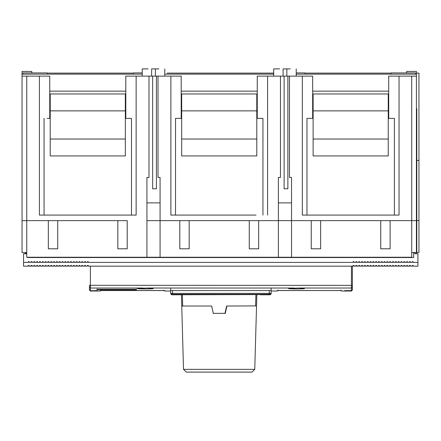 <?xml version="1.0" encoding="UTF-8"?>
<svg xmlns="http://www.w3.org/2000/svg" width="441" height="441" viewBox="0 0 441 441"><rect width="100%" height="100%" fill="white"/><g stroke="black" fill="none" stroke-linecap="round" stroke-linejoin="round"><path stroke-width="0.66" d="M181.731 305.404L183.511 369.343L254.766 369.343L256.535 305.916L226.889 306.021L225.29 313.353L213.268 313.353L211.674 306.021L182.094 306.021L181.731 305.464L181.433 294.781M254.766 369.343L251.96 372.105L186.328 372.105L183.511 369.343M256.535 305.916L256.849 294.588L256.535 305.916M251.96 372.105L186.317 372.105M170.689 288.629L170.689 290.575L271.154 290.575L271.154 293.392L269.28 293.37L269.28 294.307L270.217 294.329L270.217 294.781L260.361 294.781M260.361 294.588L181.488 294.742M181.488 294.781L171.626 294.781L170.689 293.392L269.28 293.37L269.28 290.525M288.53 288.486C288.116 289.059 304.907 289.059 304.488 288.486L298.86 288.023L288.53 288.486M137.355 288.486C136.942 289.059 153.738 289.059 153.319 288.486L147.685 288.023L137.355 288.486M390.125 248.801L380.732 248.801L390.125 248.801L390.125 220.627L411.718 220.627L411.718 257.252L26.747 257.252L26.747 220.627L22.05 220.627L22.05 252.555L26.747 252.555M127.212 248.801L117.824 248.801L127.212 248.801L127.212 220.627L26.747 220.627L48.339 220.627L48.339 248.801L57.732 248.801L48.339 248.801M411.718 252.555L416.414 252.555L416.414 220.627L291.534 220.627L311.252 220.627L311.252 248.801L320.64 248.801L320.64 220.627L380.732 220.627L380.732 248.801M160.077 257.252L160.077 220.627L179.796 220.627L179.796 248.801L189.183 248.801L179.796 248.801M258.669 248.801L249.281 248.801L258.669 248.801L258.669 220.627L291.534 220.627L291.534 257.252M26.747 253.024L26.278 253.024L26.278 253.773L23.555 253.773L23.555 262.412L28.246 262.412L28.246 261.662L29.189 261.662L29.189 262.412L31.063 262.412L31.063 261.662L32.006 261.662L32.006 262.412L33.88 262.412L33.88 261.662L34.822 261.662L34.822 262.412L36.697 262.412L36.697 261.662L37.639 261.662L37.639 262.412L39.514 262.412L39.514 261.662L40.456 261.662L40.456 262.412L42.33 262.412L42.33 261.662L43.273 261.662L43.273 262.412L45.147 262.412L45.147 261.662L46.09 261.662L46.09 262.412L47.964 262.412L47.964 261.662L48.907 261.662L48.907 262.412L50.781 262.412L50.781 261.662L51.724 261.662L51.724 262.412L53.598 262.412L53.598 261.662L54.541 261.662L54.541 262.412L56.415 262.412L56.415 261.662L57.358 261.662L57.358 262.412L59.232 262.412L59.232 261.662L60.174 261.662L60.174 262.412L62.049 262.412L62.049 261.662L62.991 261.662L62.991 262.412L64.866 262.412L64.866 261.662L65.808 261.662L65.808 262.412L67.682 262.412L67.682 261.662L68.625 261.662L68.625 262.412L70.499 262.412L70.499 261.662L71.442 261.662L71.442 262.412L73.316 262.412L73.316 261.662L74.259 261.662L74.259 262.412L76.133 262.412L76.133 261.662L77.076 261.662L77.076 262.412L78.95 262.412L78.95 261.662L79.893 261.662L79.893 262.412L81.767 262.412L81.767 261.662L82.71 261.662L82.71 262.412L84.584 262.412L84.584 261.662L85.526 261.662L85.526 262.412L87.401 262.412L87.401 261.662L88.343 261.662L88.343 262.412L353.131 262.412L353.131 261.662L354.068 261.662L354.068 262.412L355.948 262.412L355.948 261.662L356.885 261.662L356.885 262.412L358.765 262.412L358.765 261.662L359.702 261.662L359.702 262.412L361.581 262.412L361.581 261.662L362.519 261.662L362.519 262.412L364.398 262.412L364.398 261.662L365.335 261.662L365.335 262.412L367.215 262.412L367.215 261.662L368.152 261.662L368.152 262.412L370.032 262.412L370.032 261.662L370.969 261.662L370.969 262.412L372.849 262.412L372.849 261.662L373.786 261.662L373.786 262.412L375.666 262.412L375.666 261.662L376.603 261.662L376.603 262.412L378.483 262.412L378.483 261.662L379.42 261.662L379.42 262.412L381.3 262.412L381.3 261.662L382.237 261.662L382.237 262.412L384.117 262.412L384.117 261.662L385.054 261.662L385.054 262.412L386.933 262.412L386.933 261.662L387.871 261.662L387.871 262.412L389.75 262.412L389.75 261.662L390.687 261.662L390.687 262.412L392.567 262.412L392.567 261.662L393.504 261.662L393.504 262.412L395.384 262.412L395.384 261.662L396.321 261.662L396.321 262.412L398.201 262.412L398.201 261.662L399.138 261.662L399.138 262.412L401.018 262.412L401.018 261.662L401.955 261.662L401.955 262.412L403.835 262.412L403.835 261.662L404.772 261.662L404.772 262.412L406.652 262.412L406.652 261.662L407.589 261.662L407.589 262.412L409.469 262.412L409.469 261.662L410.406 261.662L410.406 262.412L412.285 262.412L412.285 261.662L413.223 261.662L413.223 262.412L417.919 262.412L417.919 253.773L415.196 253.773L415.196 253.024L413.691 253.024L413.691 257.533L27.777 257.533L27.777 257.252M413.691 253.024L413.691 257.533M213.361 313.534L212.43 309.505M226.652 306.026L224.916 313.534M57.732 248.801L57.732 220.627L117.824 220.627L117.824 248.801M189.183 248.801L189.183 220.627L249.281 220.627L249.281 248.801M146.93 257.252L146.93 220.627L160.077 220.627L160.077 177.436L158.01 177.436L158.01 76.122L170.876 76.122L170.876 215.092L256.039 215.092M278.387 257.252L278.387 220.627L160.077 220.627L160.077 177.436M320.64 248.801L311.252 248.801M89.468 288.557L89.468 289.059M89.468 289.461L89.468 285.305L89.468 289.919L89.468 285.305L351.438 285.355L351.438 266.171L352.376 266.171L352.376 289.687L352.376 287.085L351.438 288.023L351.438 290.625L352.376 289.687L351.438 291.021L352.376 290.084M89.468 289.588L90.405 290.625L90.405 266.171M89.468 289.853L90.405 291.021L89.468 289.687M90.405 291.016L95.102 290.988L90.405 291.016L89.468 289.919L90.405 290.917L97.318 290.878M89.468 290.084L90.405 291.021L89.468 290.018M95.102 290.724L90.405 290.724L89.468 289.919M352.376 290.018L351.438 291.016L344.465 290.999M298.86 288.023L351.438 288.023L351.438 285.355L352.376 285.305L352.376 287.085M271.154 290.917L271.154 293.392L270.217 294.329M171.626 294.329L172.563 294.307L172.563 290.525M352.376 289.687L351.438 290.625L346.742 290.625L351.438 290.724L346.742 290.724M344.526 290.878L351.438 290.917M170.689 290.575L170.689 293.392M170.689 290.917L170.689 291.451M271.154 290.575L271.154 288.629M163.644 290.084L164.587 291.021L164.587 290.575L161.77 290.503L103.084 290.503L100.267 290.575L100.267 291.021L101.204 290.084M341.367 290.553L280.079 290.503L277.262 290.575L277.262 291.021L278.199 290.084M136.418 289.015L136.418 289.765L136.418 289.329L96.981 289.329L96.981 289.765L96.981 289.015M96.981 289.765L136.418 289.765M417.919 262.412L417.919 266.171L413.223 266.171L413.223 265.416L412.285 265.416L412.285 266.171L410.406 266.171L410.406 265.416L409.469 265.416L409.469 266.171L407.589 266.171L407.589 265.416L406.652 265.416L406.652 266.171L404.772 266.171L404.772 265.416L403.835 265.416L403.835 266.171L401.955 266.171L401.955 265.416L401.018 265.416L401.018 266.171L399.138 266.171L399.138 265.416L398.201 265.416L398.201 266.171L396.321 266.171L396.321 265.416L395.384 265.416L395.384 266.171L393.504 266.171L393.504 265.416L392.567 265.416L392.567 266.171L390.687 266.171L390.687 265.416L389.75 265.416L389.75 266.171L387.871 266.171L387.871 265.416L386.933 265.416L386.933 266.171L385.054 266.171L385.054 265.416L384.117 265.416L384.117 266.171L382.237 266.171L382.237 265.416L381.3 265.416L381.3 266.171L379.42 266.171L379.42 265.416L378.483 265.416L378.483 266.171L376.603 266.171L376.603 265.416L375.666 265.416L375.666 266.171L373.786 266.171L373.786 265.416L372.849 265.416L372.849 266.171L370.969 266.171L370.969 265.416L370.032 265.416L370.032 266.171L368.152 266.171L368.152 265.416L367.215 265.416L367.215 266.171L365.335 266.171L365.335 265.416L364.398 265.416L364.398 266.171L362.519 266.171L362.519 265.416L361.581 265.416L361.581 266.171L359.702 266.171L359.702 265.416L358.765 265.416L358.765 266.171L356.885 266.171L356.885 265.416L355.948 265.416L355.948 266.171L354.068 266.171L354.068 265.416L353.131 265.416L353.131 266.171L88.343 266.171L88.343 265.416L87.401 265.416L87.401 266.171L85.526 266.171L85.526 265.416L84.584 265.416L84.584 266.171L82.71 266.171L82.71 265.416L81.767 265.416L81.767 266.171L79.893 266.171L79.893 265.416L78.95 265.416L78.95 266.171L77.076 266.171L77.076 265.416L76.133 265.416L76.133 266.171L74.259 266.171L74.259 265.416L73.316 265.416L73.316 266.171L71.442 266.171L71.442 265.416L70.499 265.416L70.499 266.171L68.625 266.171L68.625 265.416L67.682 265.416L67.682 266.171L65.808 266.171L65.808 265.416L64.866 265.416L64.866 266.171L62.991 266.171L62.991 265.416L62.049 265.416L62.049 266.171L60.174 266.171L60.174 265.416L59.232 265.416L59.232 266.171L57.358 266.171L57.358 265.416L56.415 265.416L56.415 266.171L54.541 266.171L54.541 265.416L53.598 265.416L53.598 266.171L51.724 266.171L51.724 265.416L50.781 265.416L50.781 266.171L48.907 266.171L48.907 265.416L47.964 265.416L47.964 266.171L46.09 266.171L46.09 265.416L45.147 265.416L45.147 266.171L43.273 266.171L43.273 265.416L42.33 265.416L42.33 266.171L40.456 266.171L40.456 265.416L39.514 265.416L39.514 266.171L37.639 266.171L37.639 265.416L36.697 265.416L36.697 266.171L34.822 266.171L34.822 265.416L33.88 265.416L33.88 266.171L32.006 266.171L32.006 265.416L31.063 265.416L31.063 266.171L29.189 266.171L29.189 265.416L28.246 265.416L28.246 266.171L23.555 266.171L23.555 262.412M49.75 108.613L50.219 108.613M125.338 108.613L125.806 108.613M181.207 108.613L181.675 108.613M256.789 108.613L257.263 108.613M312.658 108.613L313.127 108.613M388.245 108.613L388.714 108.613M416.414 108.613L416.789 108.613L416.789 253.773M25.462 252.555L25.462 253.773M284.114 76.122L284.114 188.798L287.868 188.798L287.868 76.122L267.588 76.122L267.588 215.092M152.658 76.122L152.658 188.798L156.412 188.798L156.412 76.122L136.137 76.122L136.137 215.092L107.681 215.092L124.583 215.092M256.789 139.036L181.675 139.036L181.675 155.938L256.789 155.938L256.789 110.867L181.675 110.867L181.675 93.966L256.789 93.966L256.789 110.867M181.675 139.036L181.675 110.867M125.338 139.036L50.219 139.036L50.219 155.938L125.338 155.938L125.338 110.867L50.219 110.867L50.219 93.966L125.338 93.966L125.338 110.867M50.219 139.036L50.219 110.867M388.245 139.036L313.127 139.036L313.127 155.938L388.245 155.938L388.245 110.867L313.127 110.867L313.127 93.966L388.245 93.966L388.245 110.867M313.127 139.036L313.127 110.867M283.083 76.122L283.083 68.895C270.967 68.895 270.967 68.895 283.083 68.895L290.31 68.895M296.225 68.895L296.225 76.122M151.627 76.122L151.627 68.895C139.516 68.895 139.516 68.895 151.627 68.895L158.859 68.895M164.774 68.895L164.774 76.122M371.531 215.092L331.72 215.092C309.918 215.092 309.918 215.092 331.72 215.092M415.477 74.149L415.477 72.93L391.062 72.93L391.062 74.149M305.15 74.149L305.15 72.93L296.225 72.93M142.239 72.93L133.32 72.93L133.32 74.149M47.402 74.149L47.402 72.93L22.987 72.93L22.987 74.149M398.576 72.93L407.964 72.93L398.576 72.93M30.501 72.93L39.888 72.93L30.501 72.93M313.127 94.809L312.658 94.809L312.658 76.122L312.658 91.144L388.714 91.144L388.714 94.809L388.245 94.809M388.714 97.048L388.284 97.048L388.582 108.613M312.796 108.613L313.093 97.048L312.658 97.048M257.125 108.613L256.827 97.048L257.263 97.048M181.339 108.613L181.637 97.048L181.207 97.048M125.668 108.613L125.371 97.048L125.806 97.048M49.883 108.613L50.18 97.048L49.75 97.048M257.263 118.375L257.263 94.809L256.789 94.809M257.263 94.809L257.263 91.144L181.207 91.144L181.207 76.122L170.876 76.122M181.675 94.809L181.207 94.809L181.207 76.122M125.806 118.375L125.806 94.809L125.338 94.809M125.806 94.809L125.806 91.144L49.75 91.144L49.75 94.809L50.219 94.809M416.414 220.627L411.718 220.627L411.718 76.122L416.414 76.122L416.414 220.627M49.75 76.122L49.75 91.144L49.75 76.122L26.747 76.122L26.747 220.627L22.05 220.627L22.05 74.149L142.239 74.149M49.75 118.375L49.75 94.809M181.207 94.809L181.207 118.375M388.714 118.375L388.714 94.809M312.658 94.809L312.658 118.375M416.789 252.461L418.95 252.461L418.95 160.441L416.789 160.441L418.95 160.441L418.95 73.118L416.414 73.118M47.402 73.118L133.32 73.118M167.122 73.118L273.69 73.118M305.15 73.118L391.062 73.118M418.95 220.533L416.789 220.533M31.813 72.93L31.813 71.425L22.05 71.425L22.05 74.149M39.42 76.122L39.42 215.092L136.137 215.092M67.87 215.092C46.068 215.092 46.068 215.092 67.87 215.092L107.681 215.092M50.969 215.092L39.42 215.092M148.997 76.122L148.997 177.436L146.93 177.436L146.93 220.627M146.93 177.436L146.93 202.882L160.077 202.882M199.326 215.092C177.525 215.092 177.525 215.092 199.326 215.092L239.138 215.092M182.425 215.092L175.524 215.092L175.524 118.375L181.675 118.375M170.876 215.092L175.524 215.092M296.225 74.149L416.414 74.149L416.414 76.122M312.658 76.122L302.333 76.122L302.333 215.092L399.044 215.092L399.044 76.122L388.714 76.122L388.714 91.144L388.714 76.122M310.078 118.375L306.98 118.375L306.98 215.092L399.044 215.092M306.98 215.092L302.333 215.092M280.454 76.122L280.454 177.436L278.387 177.436L278.387 220.627L278.387 202.882L291.534 202.882L291.534 177.436L291.534 220.627M278.387 177.436L278.387 202.882M26.747 76.122L22.05 76.122M136.137 76.122L125.806 76.122L125.806 91.144L125.806 76.122M158.01 76.122L156.412 76.122M399.044 76.122L411.718 76.122M302.333 76.122L287.868 76.122M267.588 76.122L257.263 76.122L257.263 91.144L257.263 76.122M131.484 215.092L131.484 118.375L128.386 118.375M47.165 118.375L50.219 118.375M125.338 118.375L131.484 118.375M44.067 118.375L44.067 215.092M262.941 215.092L262.941 118.375L259.843 118.375M256.789 118.375L262.941 118.375M388.245 118.375L394.397 118.375L394.397 215.092M306.98 118.375L313.127 118.375M406.652 72.93L406.652 71.425L416.414 71.425L416.414 74.149M164.774 74.149L273.69 74.149M148.154 68.895L142.239 68.895L142.239 76.122M279.605 68.895L273.69 68.895L273.69 76.122M289.467 76.122L289.467 177.436L291.534 177.436M255.593 306.021L255.912 294.588M182.365 294.588L182.684 306.021M352.376 285.305L352.376 266.171L352.376 285.305M142.983 288.023L90.405 288.023L89.468 287.085M269.28 294.307L172.563 294.307M89.468 290.051L90.405 290.988L95.102 291.016M95.102 290.625L97.274 290.658M147.685 288.023L294.158 288.023M100.471 290.547L164.383 290.547M340.639 290.084L341.582 291.021L341.582 290.575M277.466 290.547L341.378 290.547M155.381 76.122L155.381 68.895M286.837 76.122L286.837 68.895M25.335 252.555L25.335 253.773M351.438 290.856L352.376 289.919M351.438 290.988L352.376 290.051M171.626 294.781L170.689 293.838M270.217 294.781L271.154 293.838M95.102 290.988L97.378 290.999M344.57 290.658L346.742 290.625M90.405 291.021L100.267 291.021M164.587 291.021L170.689 291.021M271.154 291.021L277.262 291.021M341.582 291.021L351.438 291.021"/></g></svg>
